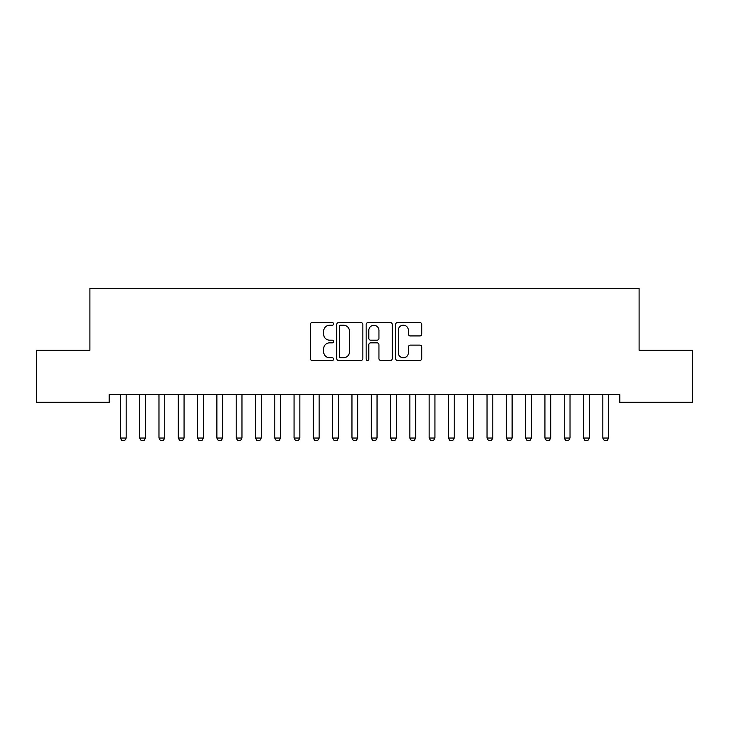 <?xml version="1.0" encoding="UTF-8"?>
<svg xmlns="http://www.w3.org/2000/svg" width="729" height="729" viewBox="0 0 729 729"><rect width="100%" height="100%" fill="white"/><g stroke="black" fill="none" stroke-linecap="round" stroke-linejoin="round"><path stroke-width="1.09" d="M333.627 323.904A1.33 1.33 0 0 0 332.296 322.573L312.176 322.573A1.895 1.895 0 0 0 310.281 324.469L310.281 358.568A1.895 1.895 0 0 0 312.176 360.454L332.296 360.454A1.33 1.33 0 0 0 333.627 359.133A1.33 1.33 0 0 0 332.296 357.802L329.699 357.802A6.06 6.06 0 0 1 323.63 351.743L323.63 348.909A6.06 6.06 0 0 1 329.699 342.84L332.296 342.84A1.33 1.33 0 0 0 333.627 341.518A1.33 1.33 0 0 0 332.296 340.188L329.699 340.188A6.06 6.06 0 0 1 323.63 334.128L323.63 331.285A6.06 6.06 0 0 1 329.699 325.225L332.296 325.225A1.33 1.33 0 0 0 333.627 323.904M419.858 335.932A1.895 1.895 0 0 0 421.754 334.037L421.754 324.469A1.895 1.895 0 0 0 419.858 322.573L397.505 322.573A1.895 1.895 0 0 0 395.61 324.469L395.61 358.568A1.895 1.895 0 0 0 397.505 360.454L419.858 360.454A1.895 1.895 0 0 0 421.754 358.568L421.754 347.013A1.895 1.895 0 0 0 419.858 345.118L410.29 345.118A1.895 1.895 0 0 0 408.395 347.013L408.395 352.736A5.067 5.067 0 0 1 403.328 357.802A5.067 5.067 0 0 1 398.262 352.736L398.262 330.292A5.067 5.067 0 0 1 403.328 325.225A5.067 5.067 0 0 1 408.395 330.292L408.395 334.037A1.895 1.895 0 0 0 410.29 335.932L419.858 335.932M619.796 394.58L109.204 394.58L109.204 402.299L36.45 402.299L36.45 350.202L89.904 350.202L89.904 288.447L639.096 288.447L639.096 350.202L692.55 350.202L692.55 402.299L619.796 402.299L619.796 394.58M362.842 324.469A1.895 1.895 0 0 0 360.946 322.573L338.593 322.573A1.895 1.895 0 0 0 336.707 324.469L336.707 358.568A1.895 1.895 0 0 0 338.593 360.454L360.946 360.454A1.895 1.895 0 0 0 362.842 358.568L362.842 324.469M368.054 322.573L390.407 322.573A1.895 1.895 0 0 1 392.293 324.469L392.293 358.568A1.895 1.895 0 0 1 390.407 360.454L380.839 360.454A1.895 1.895 0 0 1 378.943 358.568L378.943 344.735A1.895 1.895 0 0 0 377.048 342.84L370.706 342.84A1.895 1.895 0 0 0 368.81 344.735L368.81 359.133A1.33 1.33 0 0 1 367.48 360.454A1.33 1.33 0 0 1 366.158 359.133L366.158 324.469A1.895 1.895 0 0 1 368.054 322.573M340.68 325.225A1.33 1.33 0 0 0 339.359 326.556L339.359 356.481A1.33 1.33 0 0 0 340.68 357.802L343.432 357.802A6.06 6.06 0 0 0 349.492 351.743L349.492 331.285A6.06 6.06 0 0 0 343.432 325.225L340.68 325.225M378.943 330.392A5.067 5.067 0 0 0 373.877 325.325A5.067 5.067 0 0 0 368.81 330.392L368.81 338.302A1.895 1.895 0 0 0 370.706 340.188L377.048 340.188A1.895 1.895 0 0 0 378.943 338.302L378.943 330.392M120.303 395A1.932 1.932 -179.3 0 1 120.394 395.592A1.932 1.932 0 0 0 120.303 395L120.167 394.58M126.409 394.58L126.272 395A1.932 1.932 0 0 0 126.181 395.592L126.181 438.038L124.732 440.553L121.843 440.553L120.394 438.038L120.394 395.592M120.394 438.038L126.181 438.038M139.594 395A1.932 1.932 -179.3 0 1 139.686 395.592A1.932 1.932 0 0 0 139.594 395L139.467 394.58M158.895 395A1.932 1.932 -179.3 0 1 158.986 395.592A1.932 1.932 0 0 0 158.895 395L158.758 394.58M145.7 394.58L145.572 395A1.932 1.932 0 0 0 145.481 395.592L145.481 438.038L144.032 440.553L141.134 440.553L139.686 438.038L139.686 395.592M139.686 438.038L145.481 438.038M165 394.58L164.863 395A1.932 1.932 0 0 0 164.772 395.592L164.772 438.038L163.332 440.553L160.435 440.553L158.986 438.038L158.986 395.592M158.986 438.038L164.772 438.038M178.195 395A1.932 1.932 -179.3 0 1 178.286 395.592A1.932 1.932 0 0 0 178.195 395L178.058 394.58M197.486 395A1.932 1.932 -179.3 0 1 197.577 395.592A1.932 1.932 0 0 0 197.486 395L197.359 394.58M184.3 394.58L184.164 395A1.932 1.932 0 0 0 184.072 395.592L184.072 438.038L182.624 440.553L179.735 440.553L178.286 438.038L178.286 395.592M178.286 438.038L184.072 438.038M203.591 394.58L203.464 395A1.932 1.932 0 0 0 203.373 395.592L203.373 438.038L201.924 440.553L199.026 440.553L197.577 438.038L197.577 395.592M197.577 438.038L203.373 438.038M216.786 395A1.932 1.932 -179.3 0 1 216.877 395.592A1.932 1.932 0 0 0 216.786 395L216.65 394.58M222.892 394.58L222.755 395A1.932 1.932 0 0 0 222.664 395.592L222.664 438.038L221.215 440.553L218.326 440.553L216.877 438.038L216.877 395.592M216.877 438.038L222.664 438.038M236.087 395A1.932 1.932 -179.3 0 1 236.178 395.592A1.932 1.932 0 0 0 236.087 395L235.95 394.58M242.192 394.58L242.055 395A1.932 1.932 0 0 0 241.964 395.592L241.964 438.038L240.515 440.553L237.618 440.553L236.178 438.038L236.178 395.592M236.178 438.038L241.964 438.038M255.378 395A1.932 1.932 -179.3 0 1 255.469 395.592A1.932 1.932 0 0 0 255.378 395L255.25 394.58M261.483 394.58L261.356 395A1.932 1.932 0 0 0 261.264 395.592L261.264 438.038L259.816 440.553L256.918 440.553L255.469 438.038L255.469 395.592M255.469 438.038L261.264 438.038M274.678 395A1.932 1.932 -179.3 0 1 274.769 395.592A1.932 1.932 0 0 0 274.678 395L274.541 394.58M280.783 394.58L280.647 395A1.932 1.932 0 0 0 280.556 395.592L280.556 438.038L279.107 440.553L276.218 440.553L274.769 438.038L274.769 395.592M274.769 438.038L280.556 438.038M293.978 395A1.932 1.932 -179.3 0 1 294.069 395.592A1.932 1.932 0 0 0 293.978 395L293.842 394.58M300.075 394.58L299.947 395A1.932 1.932 0 0 0 299.856 395.592L299.856 438.038L298.407 440.553L295.509 440.553L294.069 438.038L294.069 395.592M294.069 438.038L299.856 438.038M313.27 395A1.932 1.932 -179.3 0 1 313.361 395.592A1.932 1.932 0 0 0 313.27 395L313.142 394.58M319.375 394.58L319.238 395A1.932 1.932 0 0 0 319.156 395.592L319.156 438.038L317.707 440.553L314.81 440.553L313.361 438.038L313.361 395.592M313.361 438.038L319.156 438.038M332.57 395A1.932 1.932 -179.3 0 1 332.661 395.592A1.932 1.932 0 0 0 332.57 395L332.433 394.58M338.675 394.58L338.538 395A1.932 1.932 0 0 0 338.447 395.592L338.447 438.038L336.998 440.553L334.11 440.553L332.661 438.038L332.661 395.592M332.661 438.038L338.447 438.038M351.87 395A1.932 1.932 -179.3 0 1 351.961 395.592A1.932 1.932 0 0 0 351.87 395L351.733 394.58M357.966 394.58L357.839 395A1.932 1.932 0 0 0 357.748 395.592L357.748 438.038L356.299 440.553L353.401 440.553L351.961 438.038L351.961 395.592M351.961 438.038L357.748 438.038M371.161 395A1.932 1.932 -179.3 0 1 371.252 395.592A1.932 1.932 0 0 0 371.161 395L371.034 394.58M377.267 394.58L377.13 395A1.932 1.932 0 0 0 377.039 395.592L377.039 438.038L375.599 440.553L372.701 440.553L371.252 438.038L371.252 395.592M371.252 438.038L377.039 438.038M390.462 395A1.932 1.932 -179.3 0 1 390.553 395.592A1.932 1.932 0 0 0 390.462 395L390.325 394.58M396.567 394.58L396.43 395A1.932 1.932 0 0 0 396.339 395.592L396.339 438.038L394.89 440.553L392.002 440.553L390.553 438.038L390.553 395.592M390.553 438.038L396.339 438.038M409.762 395A1.932 1.932 -179.3 0 1 409.844 395.592A1.932 1.932 0 0 0 409.762 395L409.625 394.58M415.858 394.58L415.73 395A1.932 1.932 0 0 0 415.639 395.592L415.639 438.038L414.19 440.553L411.293 440.553L409.844 438.038L409.844 395.592M409.844 438.038L415.639 438.038M429.053 395A1.932 1.932 -179.3 0 1 429.144 395.592A1.932 1.932 0 0 0 429.053 395L428.925 394.58M435.158 394.58L435.022 395A1.932 1.932 0 0 0 434.931 395.592L434.931 438.038L433.491 440.553L430.593 440.553L429.144 438.038L429.144 395.592M429.144 438.038L434.931 438.038M448.353 395A1.932 1.932 -179.3 0 1 448.444 395.592A1.932 1.932 0 0 0 448.353 395L448.217 394.58M454.459 394.58L454.322 395A1.932 1.932 0 0 0 454.231 395.592L454.231 438.038L452.782 440.553L449.893 440.553L448.444 438.038L448.444 395.592M448.444 438.038L454.231 438.038M467.644 395A1.932 1.932 -179.3 0 1 467.736 395.592A1.932 1.932 0 0 0 467.644 395L467.517 394.58M473.75 394.58L473.622 395A1.932 1.932 0 0 0 473.531 395.592L473.531 438.038L472.082 440.553L469.184 440.553L467.736 438.038L467.736 395.592M467.736 438.038L473.531 438.038M486.945 395A1.932 1.932 -179.3 0 1 487.036 395.592A1.932 1.932 0 0 0 486.945 395L486.808 394.58M493.05 394.58L492.913 395A1.932 1.932 0 0 0 492.822 395.592L492.822 438.038L491.382 440.553L488.485 440.553L487.036 438.038L487.036 395.592M487.036 438.038L492.822 438.038M506.245 395A1.932 1.932 -179.3 0 1 506.336 395.592A1.932 1.932 0 0 0 506.245 395L506.108 394.58M512.35 394.58L512.214 395A1.932 1.932 0 0 0 512.123 395.592L512.123 438.038L510.674 440.553L507.785 440.553L506.336 438.038L506.336 395.592M506.336 438.038L512.123 438.038M525.536 395A1.932 1.932 -179.3 0 1 525.627 395.592A1.932 1.932 0 0 0 525.536 395L525.409 394.58M531.641 394.58L531.514 395A1.932 1.932 0 0 0 531.423 395.592L531.423 438.038L529.974 440.553L527.076 440.553L525.627 438.038L525.627 395.592M525.627 438.038L531.423 438.038M544.836 395A1.932 1.932 -179.3 0 1 544.928 395.592A1.932 1.932 0 0 0 544.836 395L544.7 394.58M550.942 394.58L550.805 395A1.932 1.932 0 0 0 550.714 395.592L550.714 438.038L549.265 440.553L546.376 440.553L544.928 438.038L544.928 395.592M544.928 438.038L550.714 438.038M564.137 395A1.932 1.932 -179.3 0 1 564.228 395.592A1.932 1.932 0 0 0 564.137 395L564 394.58M570.242 394.58L570.105 395A1.932 1.932 0 0 0 570.014 395.592L570.014 438.038L568.565 440.553L565.668 440.553L564.228 438.038L564.228 395.592M564.228 438.038L570.014 438.038M583.428 395A1.932 1.932 -179.3 0 1 583.519 395.592A1.932 1.932 0 0 0 583.428 395L583.3 394.58M589.533 394.58L589.406 395A1.932 1.932 0 0 0 589.314 395.592L589.314 438.038L587.866 440.553L584.968 440.553L583.519 438.038L583.519 395.592M583.519 438.038L589.314 438.038M602.728 395A1.932 1.932 -179.3 0 1 602.819 395.592A1.932 1.932 0 0 0 602.728 395L602.591 394.58M608.833 394.58L608.697 395A1.932 1.932 0 0 0 608.606 395.592L608.606 438.038L607.157 440.553L604.268 440.553L602.819 438.038L602.819 395.592M602.819 438.038L608.606 438.038"/></g></svg>
